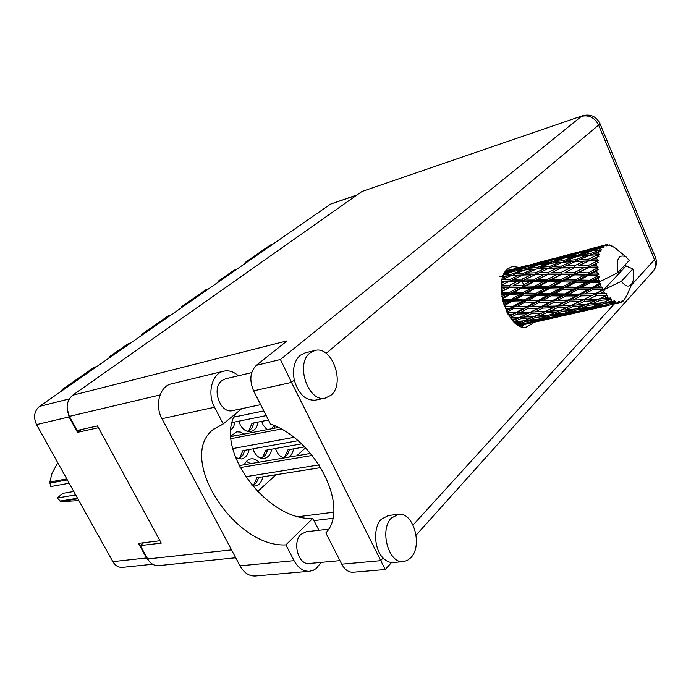 <?xml version="1.0" encoding="UTF-8"?>
<svg xmlns="http://www.w3.org/2000/svg" width="691" height="691" viewBox="0 0 691 691"><rect width="100%" height="100%" fill="white"/><g stroke="black" fill="none" stroke-linecap="round" stroke-linejoin="round"><path stroke-width="1.04" d="M238.853 421.173L240.261 424.853C243.042 429.785 246.54 432.005 250.764 431.521C254.772 430.528 257.207 427.384 258.089 422.071M252.958 448.83L254.193 451.923C256.845 456.656 260.196 458.824 264.247 458.427C268.22 457.528 270.699 454.453 271.675 449.193M243.923 434.095L240.373 432.048L236.642 431.789L230.837 436.151M261.734 421.346L263.081 424.879L266.933 429.655M258.978 462.219C256.551 459.601 253.882 458.478 250.963 458.859C248.034 459.411 245.815 461.363 244.294 464.715M275.467 448.511L276.659 451.482C278.654 455.214 281.228 457.347 284.381 457.9M111.553 356.306L108.988 357.022L127.662 344.058L130.228 343.332M144.229 333.598L141.664 334.332L168.215 315.908L170.781 315.139M183.875 306.044L181.31 306.813L206.168 289.555L208.725 288.769M220.99 280.244L218.442 281.038L233.981 270.25L236.529 269.447M248.207 261.328L245.668 262.139L270.198 245.115L273.394 243.819M122.601 567.371L122.333 567.397C118.411 567.579 115.242 565.661 112.84 561.645L36.545 424.611C33.203 417.131 34.187 411.059 39.517 406.377L330.471 204.147L357.152 194.862M159.992 540.742L138.485 543.359L146.509 557.974L149.74 561.869M67.079 407.353L69.057 416.932L77.513 432.341L98.459 427.703M230.915 430.052L233.67 426.641L235.104 421.933M235.519 457.623L241.349 458.979C245.469 458.047 248.034 454.903 249.054 449.539M252.44 485.946L255.039 486.049C259.125 485.22 261.725 482.137 262.839 476.816M288.423 457.209C291.161 455.68 292.863 452.89 293.537 448.856M305.491 447.863L296.802 455.784M276.029 474.726L257.544 491.577M81.322 429.534L77.513 432.341M60.428 391.84L62.579 389.232L94.209 367.275L96.775 366.575M108.988 357.022L109.169 357.964M141.664 334.332L141.836 335.256M181.31 306.813L181.483 307.702M218.442 281.038L218.606 281.902M245.668 262.139L245.832 262.977M245.504 476.747L319.13 464.888M312.237 455.447L240.045 467.608M310.57 453.443L239.026 465.613M318.914 530.282L312.833 518.336L285.884 544.905L294.055 560.669C298.054 567.89 303.142 571.44 309.292 571.302L313.196 570.351L316.202 568.555L321.134 562.388M310.078 352.92C294.997 363.725 308.246 402.758 325.314 398.085L330.954 395.252C345.655 383.738 332.095 345.44 314.975 350.467L310.078 352.92M314.681 350.544L305.094 352.859L300.179 355.304C294.254 360.866 292.284 369.115 294.288 380.059C298.417 393.982 305.439 400.676 315.346 400.141L315.692 400.072M391.469 518C379.204 529.548 388.515 563.847 403.294 561.636L407.379 560.453L410.972 557.559C422.961 545.372 413.33 511.763 398.534 514.277L391.469 518M398.146 514.329L388.437 515.486L381.363 519.191C373.036 527.25 373.943 549.008 383.073 557.974C386.209 561.196 389.551 562.716 393.11 562.534L393.533 562.491M519.736 267.426L512.135 266.501L507.583 269.024C491.612 281.522 508.567 332.656 526.637 326.929L532.01 323.88L533.176 322.542M534.92 286.143L525.851 285.901L534.609 281.28L543.653 281.453L534.92 286.143L535.724 287.326L535.223 288.389L544.646 288.657L536.251 293.321L526.81 293.044L535.223 288.389L535.007 287.706M507.755 268.868L510.692 269.861L525.791 265.836L512.411 269.352M522.102 279.121L513.741 279.233L522.906 275.001L531.215 274.75L522.102 279.121L522.664 280.606L521.895 281.142L530.584 281.22L521.817 285.806L513.076 285.642L521.921 281.237M521.938 281.263L524.4 286.143M523.968 324.64L521.886 326.8M309.361 563.485L309.058 563.51C298.357 565.1 292.034 542.202 301 534.316L306.217 531.742L328.484 529.176M260.645 404.667L232.461 410.644C220.153 413.987 211.075 388.022 221.984 380.534L225.603 378.789L251.714 372.613M385.224 569.531L291.507 382.399L253.614 390.847L270.483 424.024C316.245 439.761 350.052 508.084 325.85 532.908L341.751 564.184L380.62 560.677L383.073 557.974M253.614 390.847C249.192 380.205 250.107 371.698 256.352 365.323L287.111 340.853L72.676 395.243L361.98 191.467L582.556 115.725L361.98 191.467M158.749 565.618L158.446 565.653C154.015 565.834 150.422 563.606 147.675 558.959L140.351 545.605L161.271 543.109L97.491 425.932L77.133 430.467L69.402 416.388C65.55 407.681 66.638 400.633 72.676 395.243M140.351 545.605L143.659 542.729M332.699 518.319L313.99 520.608M333.58 512.221L298.65 516.652M353.291 572.226L352.946 572.26C348.445 572.329 344.714 569.643 341.751 564.184M256.352 365.323L280.416 359.51L291.507 382.399L294.288 380.059M294.055 560.669L239.993 565.843C243.932 572.779 248.985 576.173 255.152 576.018L255.618 575.983M312.833 518.336C267.339 521.489 213.312 448.805 235.605 413.728M239.993 565.843L161.962 418.694C154.361 405.228 159.82 385.949 171.558 383.842L223.521 371.222M241.729 408.675L223.202 423.946L214.556 407.258C206.808 393.196 212.111 373.218 223.841 371.145C228.92 370.117 233.757 371.663 238.352 375.774M223.202 423.946L212.785 429.828C176.861 458.219 234.741 547.816 285.884 544.905M282.602 457.416L284.632 457.071L287.974 449.832L304.558 446.922M284.632 457.071L287.404 454.566L289.745 449.521M251.913 485.315L253.632 485.047L256.888 477.766L320.84 467.6M250.548 463.652L246.376 461.433M253.632 485.047L256.568 482.396L258.78 477.464M272.194 428.645L273.653 425.328M274.094 428.273L275.113 425.976M237.359 458.548L239.682 458.142L242.869 450.653L297.864 440.72M235.121 435.788L232.236 434.268M239.682 458.142L242.679 455.55L244.925 450.282M232.116 422.538L266.208 415.611M260.369 457.978L262.545 457.597L265.81 450.238L301.431 443.89M262.545 457.597L265.422 455.049L267.719 449.893M246.981 431.21L248.803 430.856L252.008 423.289L268.445 420.007M248.803 430.856L251.74 428.36L254.072 422.875M232.686 448.597L293.761 437.377M281.133 429.033L231.001 438.621M278.223 427.479L230.863 436.608M233.938 417.096L263.815 410.912M596.894 287.413L600.557 285.443L601.403 287.413L593.051 287.94L568.952 300.309L540.906 313.489M569.548 293.943L577.901 289.391L588.266 289.477L579.879 293.96L565.851 294.444L542.59 306.51L515.166 319.527M543.057 300.274L551.124 295.834L561.178 295.947L553.094 300.317L539.49 300.74L509.327 316.392M517.378 306.407L525.186 302.062L534.938 302.209L527.155 306.476L513.949 306.856L506.296 310.976M505.095 308.212L509.526 308.281L505.967 310.259M511.349 319.182L516.548 318.879L512.636 320.693M604.53 245.236L599.987 246.523L604.53 245.236L606.56 245.875L605.662 244.873L607.7 245.633L607.147 244.683L606.257 244.951M602.483 246.428L592.982 249.701L584.69 251.161L595.176 247.931L602.483 246.428L604.305 246.989L603.519 245.728M601.274 247.559L600.444 248.57L596.808 249.097L601.274 247.559L603.329 247.784L602.224 246.644M599.633 249.797L590.408 253.692L581.831 254.582L592.092 250.773L601.49 250.03L600.444 248.57M598.726 251.567L598.138 253.027L594.372 253.338L600.738 251.343L599.434 250.151M597.603 254.72L588.715 259.116L579.801 259.522L589.777 255.238L599.442 254.59L598.138 253.027M597.059 257.026L596.756 258.849L592.843 258.97L598.976 256.335L597.482 255.186M596.532 260.887L596.497 261.448L588.024 265.638L578.73 265.69L588.387 261.051L598.311 260.395L596.756 258.849M596.402 263.591L596.402 265.655L592.325 265.638L598.147 262.459L596.497 261.448M596.506 267.918L596.549 268.523L588.387 272.841L578.712 272.677L588.024 267.84L596.506 267.918L598.164 267.063L596.402 265.655M596.782 270.829L597.093 273.005L592.861 272.928L598.328 269.317L596.549 268.523M597.525 275.338L597.655 275.959L589.786 280.252L579.749 280.036L588.715 275.156L597.525 275.338L599.019 274.172L597.093 273.005M598.199 278.283L598.795 280.425L594.415 280.347L598.199 278.283L599.503 276.469L597.655 275.959M599.52 282.679L599.728 283.267L592.127 287.387L581.77 287.275L590.425 282.533L599.52 282.679L599.667 281.582L600.781 281.228L598.795 280.425M600.781 281.228L617.754 272.695C615.914 259.185 618.67 253.899 626.02 256.836L615.154 248.009M617.754 272.695L629.285 260.455L626.02 256.836M607.147 244.683L610.231 245.72L609.851 245.029L611.457 246.048L611.112 245.469L614.904 247.827M609.522 244.942L608.944 245.055M605.662 244.873L588.024 249.563M600.557 285.443L600.652 283.941L599.728 283.267M602.371 289.434L602.638 289.961L595.253 293.77L584.646 293.925L593.025 289.486L602.371 289.434L602.327 287.845L601.403 287.413M625.519 264.463L626.046 266L603.338 290.16L602.638 289.961M626.046 266L632.852 268.937L621.399 281.289C625.761 287.033 629.397 287.611 632.308 283.016C633.967 279.363 634.148 274.673 632.852 268.937M621.399 281.289L567.501 307.253M603.692 291.852L604.729 293.52L600.125 293.658L603.692 291.852L604.452 289.814M605.877 295.178L606.188 295.601L598.959 298.987L588.179 299.548L596.359 295.541L605.877 295.178L606.776 293.485L604.729 293.52M607.398 297.087L608.555 298.348L603.899 298.676L607.398 297.087L607.942 295.04L606.188 295.601M609.816 299.54L602.993 302.718L592.144 303.79L600.194 300.326L609.816 299.54L610.516 297.847L608.555 298.348M611.431 300.818L612.632 301.596L607.959 302.157L611.431 300.818L611.768 298.927L610.153 299.834M613.91 302.252L607.104 304.722L596.264 306.381L604.279 303.53L613.91 302.252L614.446 300.645L612.632 301.596M615.526 302.822L616.692 303.064L612.045 303.885L615.526 302.822L615.707 301.19L614.256 302.39M617.918 303.142L600.289 307.175L617.918 303.142L618.315 301.725L616.692 303.064M615.716 303.772L619.421 302.986L619.499 301.691L618.238 303.133M619.421 302.986L621.874 301.034L621.857 302.036L622.911 300.438L622.876 301.328L623.766 300.516L627.203 294.694M518.993 325.711L528.952 323.483M536.553 321.721L554.277 317.739M532.2 322.766L522.275 324.874L529.444 322.887L539.524 320.961L532.2 322.766M517.542 324.891L524.901 323.69L518.63 325.521M526.214 322.982L524.901 323.69M521.169 324.805L522.275 324.874M529.444 322.887L529.116 322.36M540.25 320.564L539.524 320.961M562.128 315.925L580.405 311.814M557.663 316.996L547.471 319.164L554.933 317.1L565.264 315.122L557.663 316.996M542.867 320.071L532.735 321.911L540.034 319.57L550.261 317.929L542.867 320.071M528.149 322.671L518.129 324.183L525.255 321.583L535.404 320.253L528.149 322.671M514.717 322.757L520.694 322.118L516.091 323.88M523.13 320.909L520.694 322.118M516.35 324.079L518.129 324.183M525.255 321.583L524.789 320.486M537.33 319.259L535.404 320.253M530.861 321.79L532.735 321.911M540.034 319.57L539.611 318.75M551.625 317.195L550.261 317.929M546.348 319.087L547.471 319.164M554.933 317.1L554.605 316.564M566.015 314.716L565.264 315.122M622.263 301.423L622.876 301.328M620.708 302.425L621.572 302.2M588.507 309.939L607.372 305.698M583.93 311.036L573.461 313.265L581.235 311.131L591.816 309.102L583.93 311.036M568.728 314.198L558.354 316.089L565.92 313.679L576.432 311.978L568.728 314.198M553.655 316.875L543.359 318.439L550.779 315.752L561.187 314.379L553.655 316.875M538.721 319.069L528.537 320.322L535.836 317.376L546.089 316.314L538.721 319.069M523.942 320.823L513.923 321.773L521.092 318.586L531.206 317.8L523.942 320.823M521.092 318.586L520.686 317.057L516.548 318.879M534.238 316.374L531.206 317.8M525.497 320.192L528.537 320.322M535.836 317.376L535.361 315.994M548.611 315.07L546.089 316.314M540.837 318.301L543.359 318.439M550.779 315.752L550.312 314.638M563.165 313.36L561.187 314.379M556.436 315.977L558.354 316.089M565.92 313.679L565.497 312.85M577.849 311.226L576.432 311.978M572.303 313.196L573.461 313.265M581.235 311.131L580.906 310.587M592.593 308.678L591.816 309.102M595.426 308.143L584.776 310.086L592.653 307.599L603.45 305.845L595.426 308.143M579.965 310.89L569.393 312.505L577.115 309.741L587.773 308.316L579.965 310.89M564.625 313.161L554.191 314.457L561.757 311.434L572.295 310.311L564.625 313.161M549.475 314.975L539.17 315.968L546.641 312.695L557.015 311.866L549.475 314.975M534.54 316.357L524.4 317.065L531.785 313.559L541.969 313.006L534.54 316.357M510.191 317.644L517.222 314.077L527.207 313.757L519.839 317.333L510.278 317.774M508.006 314.241L512.748 314.172L509.112 316.063M517.222 314.077L517.041 312.522L512.748 314.172M519.839 317.333L524.4 317.065M531.785 313.559L531.491 311.986L527.207 313.757M546.641 312.695L546.227 311.131L541.969 313.006M535.603 315.882L539.17 315.968M560.142 310.406L557.015 311.866M551.064 314.336L554.191 314.457M561.757 311.434L561.282 310.026M574.912 309.041L572.295 310.311M566.793 312.384L569.393 312.505M577.115 309.741L576.648 308.609M589.838 307.27L587.773 308.316M582.815 309.974L584.776 310.086M592.653 307.599L592.23 306.752M604.91 305.068L603.45 305.845M599.106 307.115L600.289 307.175M608.356 304.973L608.037 304.429M591.366 307.063L580.647 308.402L588.516 305.284L599.347 304.126L591.366 307.063M575.819 308.937L565.229 309.974L572.994 306.605L583.636 305.742L575.819 308.937M560.47 310.38L550.079 311.131L557.723 307.53L568.201 306.934L560.47 310.38M545.389 311.408L535.18 311.9L542.772 308.091L553.033 307.737L545.389 311.408L550.079 311.131M530.602 312.064L520.599 312.332L528.157 308.341L538.168 308.203L530.602 312.064L535.18 311.9M506.892 312.177L513.897 308.333L523.666 308.367L516.108 312.401L507.039 312.462M513.897 308.333L513.949 306.856L509.526 308.281M516.108 312.401L520.599 312.332M528.157 308.341L528.097 306.795L523.666 308.367M542.772 308.091L542.59 306.51L538.168 308.203M557.723 307.53L557.421 305.932L553.033 307.737M572.994 306.605L572.58 305.025L568.201 306.934M561.55 309.905L565.229 309.974M586.884 304.247L583.636 305.742M577.434 308.298L580.647 308.402M588.516 305.284L588.041 303.867M602.042 302.813L599.347 304.126M593.595 306.268L596.264 306.381M604.279 303.53L603.813 302.39M610.032 303.79L612.045 303.885M587.238 304.213L576.562 304.999L584.508 301.302L595.271 300.671L587.238 304.213M571.751 305.301L561.256 305.828L569.142 301.915L579.671 301.535L571.751 305.301L576.562 304.999M556.54 306.009L546.279 306.303L554.104 302.217L564.409 302.045L556.54 306.009L561.256 305.828M541.666 306.389L531.638 306.476L539.446 302.243L549.492 302.252L541.666 306.389L546.279 306.303M504.18 305.776L511.331 301.725L520.815 301.976L512.998 306.346L504.318 306.165M502.884 301.457L507.108 301.596L503.497 303.643M511.331 301.725L511.625 300.421L503.834 304.722M502.279 298.849L509.716 294.694L518.855 294.997L510.718 299.557L511.625 300.421L507.108 301.596M512.998 306.346L513.949 306.856L504.542 306.769M525.186 302.062L525.359 300.645L513.949 306.856L531.638 306.476M524.426 299.946L514.95 299.687L523.07 295.135L532.502 295.42L524.426 299.946L525.359 300.645L520.815 301.976M527.155 306.476L553.828 306.096M539.446 302.243L539.49 300.74L534.938 302.209M554.104 302.217L554.027 300.645L549.492 302.252M569.142 301.915L568.952 300.309L564.409 302.045M584.508 301.302L584.197 299.678L579.671 301.535M600.194 300.326L599.771 298.719L594.951 300.818M598.959 298.987L595.271 300.671M588.343 303.738L592.144 303.79M604.651 302.062L607.959 302.157M583.325 299.756L572.779 300.075L580.889 295.895L591.496 295.679L583.325 299.756L588.179 299.548M568.037 300.179L557.715 300.3L565.817 295.964L576.139 295.938L568.037 300.179L572.779 300.075M538.548 300.222L528.788 300.049L536.872 295.532L546.633 295.748L538.548 300.222L539.49 300.74L525.359 300.645L528.788 300.049M510.718 299.557L502.366 299.272M501.554 294.418L505.648 294.556L501.873 296.646M509.716 294.694L510.226 293.649L502.124 298.046M501.303 291.852L509.137 287.689L517.896 287.897L509.422 292.483L510.226 293.649L505.648 294.556M523.07 295.135L523.467 293.934L511.625 300.421L514.95 299.687M522.612 292.906L513.491 292.613L521.947 288L531.016 288.259L522.612 292.906L523.467 293.934L518.855 294.997M536.872 295.532L537.157 294.211L525.359 300.645L502.582 300.214M536.251 293.321L537.157 294.211L532.502 295.42M551.124 295.834L551.28 294.392L539.49 300.74L557.715 300.3M550.356 293.684L540.612 293.442L548.982 288.786L558.725 289.037L550.356 293.684L551.28 294.392L546.633 295.748M553.094 300.317L581.122 299.834M565.817 295.964L565.851 294.444L561.178 295.947M580.889 295.895L580.811 294.297L576.139 295.938M596.359 295.541L596.152 293.908L591.496 295.679M607.942 295.04L599.771 298.719L603.899 298.676M564.918 293.908L554.847 293.77L563.225 289.14L573.262 289.33L564.918 293.908L565.851 294.444L551.28 294.392L554.847 293.77M509.422 292.483L501.338 292.233M501.182 287.551L505.251 287.611L501.2 289.736M509.137 287.689L501.277 291.386M501.286 285.271L509.647 281.177L518.017 281.133L509.181 285.582L509.837 286.972L505.251 287.611M521.947 288L522.551 287.111L510.226 293.649L513.491 292.613M521.817 285.806L522.551 287.111L517.896 287.897M547.825 281.548L557.214 281.764L548.507 286.523L539.118 286.255L547.825 281.548L548.421 280.641L523.467 293.934L526.81 293.044M548.982 288.786L549.371 287.577L535.724 287.326L531.016 288.259M548.507 286.523L549.371 287.577L537.157 294.211L540.612 293.442M561.55 281.876L571.25 282.118L562.595 286.895L552.852 286.644L561.55 281.876L562.033 280.805L549.371 287.577L544.646 288.657M563.225 289.14L563.493 287.793L551.28 294.392L501.441 293.45M562.595 286.895L563.493 287.793L558.725 289.037M577.901 289.391L578.056 287.94L565.851 294.444L584.646 293.925M577.132 287.206L567.086 286.998L575.741 282.23L585.795 282.446L577.132 287.206L578.056 287.94L573.262 289.33M579.879 293.96L600.125 293.658M593.025 289.486L593.051 287.94L588.266 289.477M595.253 293.77L606.776 293.485M604.331 289.831L603.338 290.16M509.181 285.582L501.269 285.513M501.761 281.323L505.933 281.228L501.459 283.362M506.736 282.584L501.295 285.184M509.647 281.177L505.933 281.228M532.588 275.873L513.076 285.642M534.609 281.28L535.3 280.555L518.017 281.133M534.644 279.147L525.955 279.112L535.076 274.681L543.731 274.595L534.644 279.147L535.3 280.555L522.551 287.111L525.851 285.901M547.73 274.586L556.73 274.621L547.678 279.319L538.669 279.181L548.481 274.042L535.3 280.555L530.584 281.22M547.678 279.319L548.421 280.641L543.653 281.453M501.2 286.946L535.724 287.326L539.118 286.255M561.23 279.596L551.859 279.397L560.902 274.664L570.23 274.802L561.23 279.596L562.033 280.805L557.214 281.764M575.741 282.23L576.121 281.004L563.493 287.793L549.371 287.577L552.852 286.644M575.258 279.933L565.558 279.7L574.549 274.871L584.249 275.061L575.258 279.933L576.121 281.004L571.25 282.118M590.425 282.533L590.684 281.177L578.056 287.94L563.493 287.793L567.086 286.998M589.786 280.252L590.684 281.177L585.795 282.446M592.127 287.387L593.051 287.94L578.056 287.94L581.77 287.275M600.652 283.941L593.051 287.94L602.327 287.845M502.124 279.535L511.193 275.579L519.2 275.148L510.018 279.311L502.107 279.579M499.947 276.46L507.635 275.821L502.521 277.981M510.934 275.692L507.635 275.821M510.018 279.311L510.476 280.84L513.741 279.233M522.906 275.001L519.2 275.148M535.076 274.681L531.215 274.75M501.796 281.142L522.664 280.606L525.955 279.112M547.92 272.539L539.291 272.686L548.697 268.358L557.317 268.065L547.92 272.539L548.481 274.042L543.731 274.595M560.902 274.664L548.421 280.641L535.3 280.555L538.669 279.181M560.919 272.496L551.919 272.504L561.317 267.97L570.265 267.84L560.919 272.496L561.576 273.938L556.73 274.621M574.549 274.871L575.128 273.964L562.033 280.805L548.421 280.641L551.859 279.397M574.394 272.617L565.065 272.522L574.411 267.814L583.731 267.814L574.394 272.617L575.128 273.964L570.23 274.802M588.715 275.156L589.19 274.077L576.121 281.004L562.033 280.805L565.558 279.7M588.387 272.841L589.19 274.077L584.249 275.061M599.503 276.469L590.684 281.177L576.121 281.004L579.749 280.036M600.66 281.246L590.684 281.177L594.415 280.347M535.43 272.79L527.121 273.109L536.57 269.015L544.862 268.531L535.43 272.79L535.896 274.336L539.291 272.686M523.433 273.291L515.434 273.8L524.91 269.965L532.873 269.283L523.433 273.291L523.787 274.854L527.121 273.109M511.876 274.077L504.197 274.802L513.672 271.252L521.36 270.328L511.876 274.077L512.091 275.528M504.784 272.565L510.252 271.727L504.033 273.964M512.385 271.727L510.252 271.727M503.471 275.234L504.197 274.802M524.132 270.276L521.36 270.328M512.333 275.51L515.434 273.8M536.285 269.136L532.873 269.283M548.697 268.358L544.862 268.531M559.244 268.954L551.919 272.504M561.317 267.97L557.317 268.065M574.411 267.814L565.065 272.522M574.584 265.741L565.644 265.931L575.327 261.509L584.266 261.163L574.584 265.741L575.154 267.27L570.265 267.84M588.024 267.84L575.128 273.964L578.712 272.677M588.024 265.638L588.689 267.097L583.731 267.814M598.328 269.317L589.19 274.077L592.861 272.928M561.662 266.061L553.033 266.424L562.759 262.235L571.345 261.708L561.662 266.061L562.128 267.633L565.644 265.931M549.207 266.631L540.932 267.192L550.649 263.271L558.924 262.528L549.207 266.631L549.561 268.22L553.033 266.424M537.235 267.495L529.263 268.272L538.997 264.636L546.97 263.66L537.235 267.495L537.46 268.954M525.721 268.678L518.034 269.689L527.769 266.363L535.439 265.137L525.721 268.678L525.816 269.879M514.605 270.207L507.22 271.459L516.911 268.454L524.339 266.976L514.605 270.207L514.614 271.131M505.734 271.105L513.603 269.188L505.363 271.641M514.415 269.205L513.603 269.188M505.622 272.427L507.22 271.459M525.868 266.994L524.339 266.976M515.875 270.967L518.034 269.689M537.65 265.128L535.439 265.137M526.585 269.81L529.263 268.272M549.829 263.599L546.97 263.66M537.736 268.937L540.932 267.192M562.448 262.364L558.924 262.528M575.327 261.509L571.345 261.708M586.728 261.837L578.73 265.69M588.387 261.051L584.266 261.163M598.147 262.459L588.689 267.097L592.325 265.638M575.819 259.756L567.233 260.369L577.218 256.361L585.813 255.558L575.819 259.756L576.182 261.371L579.801 259.522M563.407 260.697L555.123 261.535L565.134 257.812L573.392 256.776L563.407 260.697L563.64 262.174M551.444 261.967L543.48 263.038L553.456 259.635L561.438 258.348L551.444 261.967L551.539 263.185M539.921 263.582L532.234 264.903L542.193 261.829L549.906 260.274L539.921 263.582L539.93 264.515M528.814 265.569L521.368 267.149L538.747 262.589L528.814 265.569L528.762 266.19M528.019 265.284L525.791 265.836M520.409 267.737L521.368 267.149M539.593 262.606L538.747 262.589M530.602 265.888L532.234 264.903M551.478 260.291L549.906 260.274M541.26 264.342L543.48 263.038M563.726 258.33L561.438 258.348M552.359 263.107L555.123 261.535M576.354 256.698L573.392 256.776M563.942 262.157L567.233 260.369M589.44 255.385L585.813 255.558M588.715 259.116L589.19 260.706L592.843 258.97M577.996 255.048L569.73 256.18L579.974 252.69L588.274 251.334L577.996 255.048L578.108 256.266M566.041 256.75L558.043 258.149L568.27 254.988L576.268 253.372L566.041 256.75L566.05 257.691M554.476 258.831L546.771 260.481L564.694 255.782L554.476 258.831L554.432 259.47M553.534 258.581L535.672 263.306M545.778 261.077L546.771 260.481M565.575 255.8L564.694 255.782M556.367 259.142L558.043 258.149M577.909 253.381L576.268 253.372M567.441 257.51L569.73 256.18M590.624 251.308L588.274 251.334M578.972 256.18L581.831 254.582M590.408 253.692L590.641 255.178M590.978 255.152L594.372 253.338M580.976 251.887L572.96 253.614L591.461 248.76L580.976 251.887L580.941 252.526M579.853 251.679L561.429 256.542M571.949 254.219L572.96 253.614M591.461 248.76L592.377 248.769M582.962 252.18L584.69 251.161M592.982 249.701L592.999 250.652M594.459 250.453L596.808 249.097M599.987 246.523L598.95 247.136M598.311 260.395L569.85 261.785M598.164 267.063L562.128 267.633L542.971 268.626M599.019 274.172L548.481 274.042L516.928 275.26M527.483 312.159L507.168 312.712M77.85 498.79L60.834 501.606L57.275 498.004L75.682 494.894M60.013 501.105L77.522 498.202M67.338 479.917L49.925 483.104L50.849 486.542L69.186 483.242M49.925 483.104L49.847 482.024L66.777 478.915M58.104 463.333L57.483 463.454L52.11 472.998L49.847 482.024M57.275 498.004L62.743 493.365L73.764 491.465M60.834 501.606L78.878 500.647M57.483 463.454L57.966 463.082M272.729 244.286L270.198 245.115M112.84 561.645L146.509 557.974M69.057 416.932L36.545 424.611M356.634 195.225L330.471 204.147M39.517 406.377L69.307 398.888M62.579 389.232L65.144 388.567M631.393 285.098L654.524 259.686L598.622 125.062L326.161 353.36M413.063 525.022L614.031 304.187M160.036 394.958L69.402 416.388M147.675 558.959L231.528 549.881M280.416 359.51L581.433 116.356C588.939 114.663 594.666 117.574 598.622 125.062L599.848 123.361C596.186 116.321 590.425 113.773 582.556 115.725M655.413 257.311L654.524 259.686C656.182 264.057 655.742 267.883 653.211 271.174C656.51 266.976 657.271 262.416 655.483 257.475L599.848 123.361M652.693 271.753L416.094 535.162M214.556 407.258L161.962 418.694M122.333 567.397L152.633 564.262M325.314 398.085L315.346 400.141M403.294 561.636L393.11 562.534M309.058 563.51L339.955 560.643M385.207 569.548L391.529 562.509M352.946 572.26L385.215 569.548M158.446 565.653L235.709 557.767M309.292 571.302L255.152 576.018M214.201 428.662L212.785 429.828M589.933 249.002L604.625 245.15M632.308 283.016L626.176 297.052M519.062 325.746L525.16 324.364M539.516 321.108L550.382 318.646M565.203 315.286L576.406 312.747M591.686 309.283L603.269 306.649M515.486 319.38L516.998 318.715M619.032 303.081L619.482 302.978M541.295 313.317L542.806 312.66M567.95 307.046L569.444 306.407M596.929 299.963L595.547 300.55M537.443 262.779L549.872 259.522M563.269 255.998L577.512 252.267M598.164 254.685L599.278 254.608"/></g></svg>
